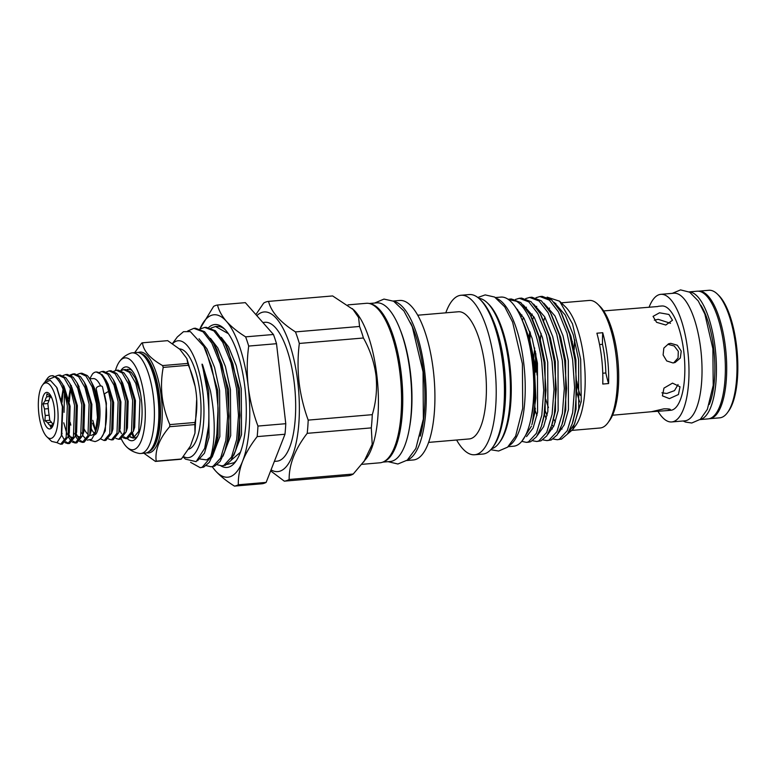 <?xml version="1.0" encoding="UTF-8"?>
<svg xmlns="http://www.w3.org/2000/svg" width="776" height="776" viewBox="0 0 776 776"><rect width="100%" height="100%" fill="white"/><g stroke="black" fill="none" stroke-linecap="round" stroke-linejoin="round"><path stroke-width="1.16" d="M90.113 440.254L95.05 441.592C99.871 440.215 102.888 436.966 104.1 431.854C106.564 423.929 107.175 414.268 105.943 402.889L102.5 386.894A3.298 1.804 161.3 0 0 100.133 385.963A3.298 1.804 161.3 0 0 96.243 389.009L99.386 403.656C101.462 419.156 97.698 433.406 95.555 434.259L94.497 435.006M54.058 421.892A15.035 5.199 -94.9 0 1 52.962 424.23L50.828 427.392L49.955 425.267A15.035 5.199 -94.9 0 1 47.656 422.668L44.93 420.708L45.27 415.509A15.035 5.199 -94.9 0 1 44.765 412.289A15.035 5.199 -94.9 0 1 44.513 408.981L48.413 408.642A15.035 5.199 -94.9 0 0 49.169 415.179L45.27 415.509M42.05 412.813A18.343 6.334 -94.9 0 0 47.511 428.032A18.343 6.334 -94.9 0 0 53.767 423.211A18.343 6.334 -94.9 0 0 54.359 408.535A18.343 6.334 -94.9 0 0 51.575 397.38A18.343 6.334 -94.9 0 0 44.125 394.334A18.343 6.334 -94.9 0 0 42.05 412.813M140.524 393.558L135.208 378.038L131.231 372.247L125.45 369.502L123.733 369.648L129.514 372.393L135.8 383.363L139.922 399.844L138.768 431.31L133.2 438.052L130.32 437.111M121.027 370.666L123.733 369.648M125.945 438.673L127.652 438.527L133.375 431.33L134.384 400.309L127.953 378.649L123.966 372.858L118.185 370.123L116.468 370.268L122.249 373.014L128.535 383.984L132.667 400.455L131.513 431.931L125.945 438.673L123.064 437.722M113.762 371.287L116.468 370.268M118.679 439.284L120.396 439.138L126.119 431.951L127.119 400.93L120.687 379.27L116.71 373.479L110.929 370.734L109.212 370.88L114.993 373.625L121.279 384.595L125.402 401.076L124.257 432.542L118.679 439.284L115.808 438.343M106.506 371.898L109.212 370.88M111.424 439.905L113.141 439.759L118.854 432.562L119.863 401.551L113.432 379.881L109.445 374.1L103.664 371.355L101.947 371.5L107.728 374.245L114.014 385.216L118.146 401.696L116.992 433.163L111.424 439.905L108.543 438.954M99.241 372.519L101.947 371.5M137.488 436.296A34.483 11.912 85.1 0 1 135.305 437.742A34.483 11.912 85.1 0 1 134.277 437.965L133.2 438.052M133.705 437.965A34.483 11.912 85.1 0 1 130.659 436.733M119.679 430.02L121.444 433.6M123.85 436.781L126.789 438.488M104.372 393.839L108.572 391.366L110.89 402.308L109.736 433.774L104.159 440.516L105.876 440.37L111.598 433.183L112.598 402.162L106.166 380.502L102.189 374.711L96.205 371.995M104.159 440.516L100.356 438.779M95.72 430.864L92.8 420.33M100.579 385.944A28.169 9.729 -94.9 0 0 93.149 378.581L89.725 378.872L92.451 374.051A34.483 11.912 -94.9 0 1 96.02 372.005A34.483 11.912 -94.9 0 1 108.572 391.366M87.329 440.157L91.743 439.226L95.244 432.863L96.699 428.333A28.169 9.729 -94.9 0 0 98.125 403.947A28.169 9.729 -94.9 0 0 93.023 385.08L90.588 380.415A34.483 11.912 -94.9 0 0 87.242 375.526L81.887 373.207L80.171 373.353L85.952 376.098L92.237 387.069L96.369 403.539L97.456 417.517A34.483 11.912 -94.9 0 0 96.835 403.501A34.483 11.912 -94.9 0 0 90.588 380.415M69.287 401.793L70.548 389.154M71.208 386.138L71.363 385.536M77.464 374.371L80.171 373.353M82.382 442.368L84.099 442.223L89.822 435.035L90.821 404.015L84.39 382.355L80.413 376.564L74.632 373.819L72.915 373.964L78.696 376.709L84.982 387.68L89.104 404.16L87.96 435.627L82.382 442.368L79.511 441.428M73.778 373.974L71.111 375.477M64.437 393.122L64.059 412.357M62.032 402.414L63.283 389.765M63.942 386.758L64.098 386.157M70.209 374.983L72.915 373.964M75.127 442.989L76.834 442.844L82.557 435.646L83.566 404.635L77.134 382.966L73.148 377.185L67.367 374.439L65.65 374.585L71.431 377.33L77.716 388.301L81.849 404.781L80.694 436.248L75.127 442.989L72.246 442.039M62.943 375.603L65.65 374.585M67.861 443.61L69.578 443.455L75.301 436.267L76.3 405.247L69.869 383.587L65.892 377.796L60.111 375.06L58.394 375.206L64.175 377.941L70.461 388.921L74.593 405.392L73.439 436.859L67.861 443.61L64.99 442.66M55.688 376.224L58.394 375.206M76.038 433.541L79.327 439.42M80.287 440.487L83.226 442.184M78.57 440.632L75.563 436.345M68.86 434.337L72.071 440.031M73.031 441.098L75.97 442.805M71.314 441.243L68.298 436.956M67.066 434.308L63.758 422.804M61.605 434.958L64.806 440.652M65.766 441.719L68.715 443.426M45.862 380.531L54.815 376.826C60.625 381.171 64.796 390.9 67.328 406.013L66.173 437.48L60.606 444.221L62.322 444.076L68.036 436.888L69.045 405.867L62.613 384.207L58.627 378.416L52.846 375.671L51.458 375.788A34.483 11.912 -94.9 0 0 47.297 378.572L44.959 381.879M60.606 444.221L56.987 442.669M104.634 394.819L106.322 403.122L105.284 430.864L101.704 437.034M57.56 407.419A27.878 9.632 -94.9 0 0 42.476 385.148A27.878 9.632 -94.9 0 0 38.858 413.918A27.878 9.632 -94.9 0 0 46.87 436.801A27.878 9.632 -94.9 0 0 57.56 407.419M42.476 385.148L44.164 382.84L50.314 380.318L56.667 387.34L62.361 406.682L61.294 435.899L57.017 442.65L51.643 441.408L46.87 436.801M54.815 376.826A34.483 11.912 -94.9 0 0 51.458 375.788M709.148 418.73A64.01 22.106 -94.9 0 0 709.429 418.71L719.721 417.837A64.01 22.106 -94.9 0 0 721.632 417.42A64.01 22.106 -94.9 0 0 727.452 412.667A64.01 22.106 -94.9 0 0 736.337 352.188A64.01 22.106 -94.9 0 0 717.373 294.065A64.01 22.106 -94.9 0 0 708.886 290.282L698.594 291.155A64.01 22.106 -94.9 0 0 698.313 291.184M709.429 418.71A64.01 22.106 -94.9 0 0 711.34 418.303A64.01 22.106 -94.9 0 0 725.783 350.257A64.01 22.106 -94.9 0 0 698.594 291.155M700.815 305.201A59.684 20.613 85.1 0 1 713.745 348.851A59.684 20.613 85.1 0 1 709.254 404.49M700.059 419.525A64.078 22.135 -94.9 0 0 715.22 348.337A64.078 22.135 -94.9 0 0 689.214 291.931M699.991 419.583L708.071 418.894A64.078 22.135 -94.9 0 0 724.134 347.58A64.078 22.135 -94.9 0 0 697.217 291.194L689.137 291.883M657.864 411.115A64.039 22.126 -94.9 0 0 671.706 421.95L684.742 420.844A64.039 22.126 -94.9 0 0 686.653 420.437A64.039 22.126 -94.9 0 0 701.106 352.362A64.039 22.126 -94.9 0 0 673.898 293.221L660.861 294.327A64.039 22.126 -94.9 0 0 658.95 294.735A64.039 22.126 -94.9 0 0 649.056 307.296M671.706 421.95A64.039 22.126 -94.9 0 0 673.616 421.543A64.039 22.126 -94.9 0 0 688.069 353.468A64.039 22.126 -94.9 0 0 660.861 294.327M603.67 310.924L657.883 306.52M669.882 410.165C671.318 409.195 669.3 408.768 663.829 408.855L651.355 411.736L667.263 410.591L670.445 409.699M669.426 398.621L678.437 394.528L680.009 386.778L672.52 383.131L663.965 388.107L662.403 395.847L669.426 398.621M678.059 384.547L674.499 390.619L666.778 393.48L661.928 392.792M672.996 362.945L675.13 362.489L680.309 358.046L681.241 351.111L677.322 345.252L670.726 343.332L668.631 343.778L663.839 348.084L663.111 354.952L666.7 360.937L672.996 362.945M667.932 344.311L674.228 345.989L678.292 351.305L678.059 357.959L673.704 362.858M665.798 325.028L672.482 320.255L668.912 314.455L659.503 312.796L653.062 316.375L656.593 322.312L665.798 325.028M654.333 320.178L658.193 319.314L670.503 323.301M667.263 410.591L670.716 410.291A52.341 18.081 -94.9 0 0 672.278 409.961A52.341 18.081 -94.9 0 0 684.092 354.322A52.341 18.081 -94.9 0 0 661.85 305.986L658.397 306.277M651.355 411.736L612.536 415.238M574.793 340.315A52.341 18.081 -94.9 0 0 574.182 349.627M576.762 381.123A52.341 18.081 -94.9 0 0 577.79 385.982M530.745 419.525A69.762 24.105 -94.9 0 0 533.073 363.323A69.762 24.105 -94.9 0 0 522.568 321.051C527.971 332.652 531.832 346.707 534.14 363.197L535.867 398.001L532.278 423.269M522.151 440.826L531.424 426.179M572.087 430.379L600.158 427.993A64.01 22.106 -94.9 0 0 607.889 422.833A64.01 22.106 -94.9 0 0 616.212 356.766A64.01 22.106 -94.9 0 0 597.801 304.231A64.01 22.106 -94.9 0 0 589.314 300.438L561.281 302.824M572.319 341.324A64.01 22.106 -94.9 0 0 572.174 344.263M572.678 429.623L575.647 425.568A64.01 22.106 -94.9 0 0 583.969 359.501A64.01 22.106 -94.9 0 0 565.568 306.976L559.603 301.204L572.523 323.883L580.671 359.298L581.253 401.435L572.678 429.623L567.421 434.104M555.82 303.397A64.01 22.106 -94.9 0 0 555.247 303.561M549.573 308.053A64.01 22.106 -94.9 0 0 548.583 309.449M544.888 317.2A64.01 22.106 -94.9 0 0 543.811 320.527M541.124 333.399A64.01 22.106 -94.9 0 0 540.377 339.936M602.719 332.71L596.889 333.205A64.01 22.106 85.1 0 1 601.633 357.998A64.01 22.106 85.1 0 1 602.768 384.042L608.597 383.548A55.018 19.002 85.1 0 1 605.833 372.975A56.114 19.381 -94.9 0 0 602.515 344.321A55.018 19.002 85.1 0 1 602.719 332.71A64.01 22.106 85.1 0 1 607.462 357.503A64.01 22.106 85.1 0 1 608.597 383.548M607.889 422.833L609.49 420.64A61.808 21.35 -94.9 0 0 617.531 356.844A61.808 21.35 -94.9 0 0 599.761 306.122L597.801 304.231M576.791 382.083A52.768 18.226 -94.9 0 0 580.205 395.324M537.06 375.031L535.789 353.322M534.654 347.978L533.84 357.532M530.454 333.166A72.081 24.9 -94.9 0 0 529.833 339.898M547.119 297.14L559.603 301.204M545.77 399.223A64.01 22.106 -94.9 0 0 548.438 407.604M553.637 419.156A64.01 22.106 -94.9 0 0 555.383 421.989M560.708 428.09A64.01 22.106 -94.9 0 0 562.067 429.07M553.472 426.819L551.94 424.637M547.08 415.48L544.839 409.854M530.221 332.506L529.465 338.637M539.921 296.539L542.191 296.345L551.649 299.934L560.699 311.671L569.584 334.039L574.909 359.56L576.869 387.457L574.948 412.366L572.222 423.803L567.421 434.094L561.552 439.1L557.275 439.74L559.292 439.294L567.266 430.699L572.678 412.56L574.599 387.651L572.639 359.754L566.994 333.137L558.429 311.865L549.379 300.128L539.921 296.539L535.983 297.712M529.63 297.412L531.899 297.227L541.357 300.807L550.407 312.553L559.292 334.912L564.618 360.433L566.577 388.33L564.656 413.239L561.931 424.685L557.129 434.967L551.27 439.973L546.983 440.613L549.001 440.167L556.984 431.572L562.387 413.433L564.307 388.524L562.348 360.627L556.702 334.019L548.137 312.738L539.087 301.001L529.63 297.421L525.692 298.585M519.338 298.294L521.608 298.1L531.065 301.68L540.115 313.426L549.001 335.785L554.326 361.315L556.285 389.203L554.365 414.122L551.639 425.558L546.837 435.84L540.979 440.846L536.691 441.486L538.709 441.04L546.692 432.445L552.105 414.306L554.015 389.397L552.056 361.5L546.411 334.892L537.855 313.62L528.805 301.874L519.338 298.294L515.409 299.468M508.416 299.478L516.486 301.263A72.081 24.9 -94.9 0 0 509.512 299.129L511.316 298.973L520.783 302.562L529.833 314.299L532.559 319.479L540.077 338.86L545.053 362.537L545.179 411.707L542.531 422.309M535.11 407.924L535.43 409.039M553.181 439.003L557.275 439.74M542.89 439.876L546.993 440.613M532.598 440.749L536.701 441.486M530.648 315.813L538.709 336.668L544.034 362.188L545.994 390.076L544.083 414.995L541.347 426.431L536.555 436.723L530.687 441.719L528.679 442.175M521.724 441.35L526.409 442.368L528.417 441.913L536.4 433.328L541.813 415.189L543.733 390.27L541.764 362.382C537.855 333.525 527.564 307.888 516.486 301.263M495.495 297.557L500.937 297.092A74.826 25.85 85.1 0 1 532.375 362.935A74.826 25.85 85.1 0 1 513.615 446.21L508.173 446.675M497.115 298.653A74.826 25.85 85.1 0 1 523.8 363.663A74.826 25.85 85.1 0 1 509.58 445.327M491.606 448.751A75.631 26.132 -94.9 0 0 499.143 442.921L500.219 441.466A74.166 25.618 -94.9 0 0 509.861 364.904A74.166 25.618 -94.9 0 0 488.54 304.037L487.231 302.776A75.631 26.132 -94.9 0 0 478.821 298.304M499.143 442.921A75.631 26.132 -94.9 0 0 508.978 364.856A75.631 26.132 -94.9 0 0 487.231 302.776M456.608 440.011A80.035 27.645 -94.9 0 0 474.611 454.755L482.837 454.057A80.035 27.645 -94.9 0 0 492.508 447.597L493.575 446.132A78.57 27.141 -94.9 0 0 503.789 365.03A78.57 27.141 -94.9 0 0 481.198 300.555L479.898 299.293A80.035 27.645 -94.9 0 0 469.286 294.56L461.051 295.258A80.035 27.645 -94.9 0 0 445.802 312.825M492.508 447.597A80.035 27.645 -94.9 0 0 502.906 364.982A80.035 27.645 -94.9 0 0 479.898 299.293M474.611 454.755A80.035 27.645 -94.9 0 0 494.681 365.68A80.035 27.645 -94.9 0 0 461.051 295.258M428.575 442.398L469.17 438.944A63.826 22.048 -94.9 0 0 485.175 367.911A63.826 22.048 -94.9 0 0 458.364 311.758L417.76 315.211M406.769 460.517L413.317 459.964A80.035 27.645 -94.9 0 0 433.386 370.889A80.035 27.645 -94.9 0 0 399.766 300.467L393.219 301.02M407.351 460.071A80.035 27.645 -94.9 0 0 424.705 371.626A80.035 27.645 -94.9 0 0 393.859 301.369M395.973 350.151A76.378 26.384 85.1 0 1 400.154 374.032A76.378 26.384 85.1 0 1 401.202 411.629M383.606 461.759A79.598 27.5 -94.9 0 0 401.24 373.663A79.598 27.5 -94.9 0 0 370.171 303.717M382.791 462.118L390.192 461.487A79.598 27.5 -94.9 0 0 410.155 372.907A79.598 27.5 -94.9 0 0 376.719 302.863L369.308 303.494M420.223 436.122A76.378 26.384 -94.9 0 0 423.483 372.053A76.378 26.384 -94.9 0 0 410.591 322.797M409.039 430.011A76.378 26.384 -94.9 0 0 410.514 373.159A76.378 26.384 -94.9 0 0 400.6 330.712M362.014 464.329L379.939 462.797A80.035 27.645 -94.9 0 0 400.018 373.722A80.035 27.645 -94.9 0 0 366.388 303.3L347.988 304.871M270.649 470.877L284.297 481.159L348.395 475.717A90.229 31.166 -94.9 0 0 353.235 474.029L366.495 458.306A80.035 27.645 -94.9 0 0 376.894 375.691A80.035 27.645 -94.9 0 0 353.885 310.002L332.632 295.937L268.535 301.389C271.251 312.039 280.223 322.205 295.472 331.905L359.56 326.463L358.609 317.549L352.459 308.625M363.75 462.05L372.208 444.279L371.297 427.886A90.229 31.166 -94.9 0 0 372.286 414.665C376.079 402.046 377.32 389.038 376.02 375.632C374.245 362.344 370.045 349.801 363.42 337.996A90.229 31.166 -94.9 0 0 359.56 326.463M274.365 461.39L276.857 461.186A69.694 24.075 -94.9 0 0 294.337 383.616A69.694 24.075 -94.9 0 0 265.053 322.292L262.841 322.486M271.047 469.868A80.112 27.674 -94.9 0 0 297.829 382.403A80.112 27.674 -94.9 0 0 256.827 315.667M363.42 337.996L299.323 343.448C297.732 356.262 297.635 369.172 299.051 382.18C300.622 395.071 303.668 407.72 308.198 420.107L372.286 414.665M299.323 343.448A90.229 31.166 -94.9 0 0 295.472 331.905M268.535 301.389A90.229 31.166 -94.9 0 0 263.695 303.067L255.876 314.59M227.029 464.465L234.236 462.651L236.408 460.507M220.85 465.862A71.712 24.774 -94.9 0 0 235.613 461.662A71.712 24.774 -94.9 0 0 244.935 387.641A71.712 24.774 -94.9 0 0 224.322 328.791A71.712 24.774 -94.9 0 0 208.744 327.414M193.845 328.345L195.377 328.219L204.573 331.682L213.371 343.031L222.052 364.759L227.222 389.319L229.172 416.285L227.378 440.37L224.71 451.603L220.132 461.429L214.535 466.211L211.072 466.774L213.002 466.337L220.665 458.034L225.845 440.506L227.64 416.421L225.69 389.455L220.18 363.721L211.848 343.157L203.04 331.808L193.845 328.345L187.705 331.022M228.396 333.68L215.524 326.502L210.975 328.054M215.524 326.502L216.863 326.395A69.694 24.075 85.1 0 1 225.215 329.703M217.135 464.717L221.917 465.852L223.847 465.416L231.5 457.113L236.68 439.585L238.484 415.5L236.525 388.534L231.015 362.799L222.683 342.235L213.885 330.886L204.68 327.423L206.212 327.297L215.418 330.76L225.089 343.729L232.887 363.837L238.057 388.398L240.017 415.364L238.213 439.449L235.545 450.681L230.967 460.507L225.379 465.29L221.907 465.852M204.68 327.423L200.13 328.975M206.29 465.639L211.072 466.774M183.621 456.657A58.685 20.273 -94.9 0 0 202.837 392.365A58.685 20.273 -94.9 0 0 172.776 343.487M190.595 462.331L200.227 467.695L202.167 467.259L210.441 457.656C215.476 440.884 215.495 418.72 210.5 391.182L202.662 365.011C201.149 361.975 202.817 367.746 203.128 369.085L207.347 391.667C208.841 403.762 209.229 415.335 208.501 426.383L204.689 448.315L196.134 461.652L185.435 459.13L183.281 457.054M172.621 343.38L177.326 336.968L183.495 331.691L190.314 331.604L203.865 346.445L211.431 366.059L216.446 390.27L218.075 407.885L216.533 441.292L213.875 452.524L209.297 462.35L203.7 467.133L200.227 467.695M179.45 348.928A50.44 17.421 85.1 0 1 200.383 396.352A50.44 17.421 85.1 0 1 188.927 449.129A50.44 17.421 85.1 0 1 188.82 449.168M155.423 461.419A59.791 20.651 -94.9 0 0 155.811 461.303A59.791 20.651 -94.9 0 0 156.189 461.157L181.38 459.014A59.791 20.651 85.1 0 1 180.992 459.159A59.791 20.651 85.1 0 1 180.604 459.285L155.423 461.419L143.89 453.233M181.38 459.014L190.479 445.957L194.989 433.076L194.854 424.579L169.672 426.713A59.791 20.651 -94.9 0 0 169.828 424.618L195.009 422.474C198.85 402.948 196.648 383.877 188.393 365.263L163.212 367.407A59.791 20.651 -94.9 0 0 162.601 365.574L187.782 363.43L186.88 358.58L179.848 349.316L167.684 340.654L142.503 342.798A59.791 20.651 -94.9 0 0 142.115 342.914A59.791 20.651 -94.9 0 0 141.727 343.06L134.258 353.187M121.289 438.944A46.104 15.927 -94.9 0 0 126.876 447.141C130.252 450.439 134.394 452.544 139.311 453.446A50.508 17.45 -94.9 0 0 140.786 453.494L145.238 453.116A50.508 17.45 -94.9 0 0 146.751 452.796A50.508 17.45 -94.9 0 0 158.139 399.106A50.508 17.45 -94.9 0 0 136.683 352.459L132.23 352.837A50.508 17.45 -94.9 0 0 130.785 353.138A50.508 17.45 -94.9 0 0 130.717 353.167M140.786 453.494A50.508 17.45 -94.9 0 0 142.289 453.174A50.508 17.45 -94.9 0 0 153.687 399.485A50.508 17.45 -94.9 0 0 132.23 352.837M126.876 447.141A46.104 15.927 -94.9 0 0 134.238 449.459A46.104 15.927 -94.9 0 0 144.423 398.437A46.104 15.927 -94.9 0 0 123.675 358.163A46.104 15.927 -94.9 0 0 119.591 361.441A46.104 15.927 -94.9 0 0 115.469 370.453M127.254 369.327L130.261 369.492L131.93 370.394M127.216 438.556A37.044 12.794 -94.9 0 0 133.2 440.487A37.044 12.794 -94.9 0 0 136.566 437.732A37.044 12.794 -94.9 0 0 141.707 402.725A37.044 12.794 -94.9 0 0 130.737 369.085A37.044 12.794 -94.9 0 0 124.713 367.135A37.044 12.794 -94.9 0 0 120.862 370.598M138.603 385.022L135.208 378.038M169.672 426.713C159.352 438.663 154.861 450.148 156.189 461.157M163.212 367.407C159.575 386.904 161.786 405.974 169.828 424.618M142.503 342.798C143.347 350.868 150.049 358.454 162.601 365.574M195.009 422.474A59.791 20.651 85.1 0 1 194.854 424.579M187.782 363.43A59.791 20.651 85.1 0 1 188.393 365.263M210.441 457.656A69.694 24.075 -94.9 0 0 218.075 407.885M231.18 460.207L240.424 452.233M257.166 436.616C250.764 444.813 245.914 452.98 242.636 461.128C239.541 469.276 238.106 477.153 238.319 484.767L266.139 482.4L284.986 434.25L257.166 436.616A90.967 31.428 -94.9 0 0 257.952 426.063L285.772 423.696L276.518 343.7L248.698 346.067A90.967 31.428 -94.9 0 0 245.623 336.852L273.443 334.495L245.342 302.65L217.523 305.017A90.967 31.428 -94.9 0 0 213.652 306.355L199.927 328.888A81.499 28.159 -94.9 0 1 226.466 321.371C231.326 326.754 237.718 331.915 245.623 336.852M284.986 434.25A90.967 31.428 -94.9 0 0 285.772 423.696M266.139 482.4A90.967 31.428 -94.9 0 1 262.269 483.749L234.449 486.106A90.967 31.428 -94.9 0 0 238.319 484.767M234.449 486.106C226.524 481.159 220.141 475.998 215.291 470.625L212.168 466.677M276.518 343.7A90.967 31.428 -94.9 0 0 273.443 334.495M248.698 346.067C246.913 359.375 246.758 372.849 248.223 386.496C249.872 399.97 253.121 413.152 257.952 426.063M217.523 305.017C218.832 310.526 221.82 315.977 226.466 321.371A81.499 28.159 -94.9 0 1 248.223 386.496A81.499 28.159 -94.9 0 1 242.636 461.128A81.499 28.159 -94.9 0 1 215.291 470.625A81.499 28.159 -94.9 0 1 212.236 466.677M284.297 481.159A90.229 31.166 -94.9 0 0 289.147 479.481L353.235 474.029M371.297 427.886L307.209 433.328C294.996 449.159 288.982 464.543 289.147 479.481M307.209 433.328A90.229 31.166 -94.9 0 0 308.198 420.107M516.011 307.965L524.12 318.596L532.132 338.404L537.438 363.178L537.564 412.357L533.102 428.11L526.535 436.587M523.296 304.958L534.402 317.714L542.424 337.531L547.72 362.305L547.856 411.484L543.656 426.654L537.477 435.297M517.262 310.002L517.611 309.478M533.587 304.076L544.694 316.841L552.716 336.648L558.012 361.432L558.138 410.601L553.938 425.781L547.769 434.424M522.432 320.41L523.46 317.442M543.869 303.203L554.986 315.968L563.007 335.775L568.304 360.559L568.43 409.728L564.23 424.909L558.06 433.541M536.973 415.49L534.907 409.612M528.96 337.007L529.833 331.42M532.666 319.693L533.752 316.569M554.161 302.33L565.277 315.095L573.289 334.902L578.595 359.686L578.721 408.855L574.521 424.026L568.352 432.668M509.512 299.129A72.081 24.9 -94.9 0 0 508.222 299.332M522.248 320.323L529.785 339.733L534.761 363.41L534.887 412.58L531.87 424.714M541.347 426.431L541.978 424.365M540.93 314.94L550.359 337.987L555.335 361.665L555.471 410.834L552.269 423.492M520.948 317.248L521.899 314.93M525.818 308.004L526.429 307.209M551.222 314.067L560.65 337.114L565.626 360.782L565.752 409.961L562.552 422.619M531.114 316.705L532.19 314.047M536.109 307.131L536.72 306.336M561.514 313.194L570.942 336.231L575.918 359.909L576.044 409.088L572.843 421.746M552.328 429.021L551.038 427.334M546.275 418.865L544.587 414.84M535.77 372.092L535.353 351.169M574.677 339.859A52.768 18.226 -94.9 0 0 573.978 353.536M576.82 391.88A64.01 22.106 -94.9 0 0 579.672 401.949M602.758 373.237L605.833 372.975M602.515 344.321L599.557 344.573M717.373 294.065L718.673 295.326A62.536 21.602 85.1 0 1 737.2 352.11A62.536 21.602 85.1 0 1 728.518 411.212L727.452 412.667M52.07 398.583L51.963 398.398A15.035 5.199 -94.9 0 0 49.664 395.799L46.948 393.839L46.667 396.846A15.035 5.199 -94.9 0 0 45.124 400.775L49.024 400.445L47.821 403.53L42.99 403.937L45.124 400.775M46.667 396.846L50.566 396.517A15.035 5.199 -94.9 0 0 49.024 400.445M52.467 425.054L49.955 425.267M47.656 422.668L51.555 422.338A15.035 5.199 -94.9 0 0 52.943 424.259M49.169 415.179L49.761 420.301L44.93 420.708M84.041 428.808A28.169 9.729 -94.9 0 0 88.328 434.463M89.773 435.171A28.169 9.729 -94.9 0 0 91.064 435.297A28.169 9.729 -94.9 0 0 95.933 430.389M82.654 435.346L86.175 439.507M95.244 432.863L97.456 417.517M91.209 428.827A28.169 9.729 -94.9 0 0 94.342 433.192M91.975 430.185L91.258 428.498M44.513 408.981L42.99 403.937M47.821 403.53L48.413 408.642M49.761 420.301L51.555 422.338M104.614 394.712L106.39 403.142L105.284 430.864M95.593 431.136L92.596 423.298M106.166 380.502L108.155 384.304L113.655 402.531L112.918 429.089L111.598 433.183M113.432 379.881L115.42 383.693L120.91 401.91L120.173 428.468L118.854 432.562M120.687 379.27L122.676 383.072L128.166 401.289L127.439 427.857L126.119 431.951M127.953 378.649L129.941 382.452L135.431 400.678L134.694 427.236L133.375 431.33M56.997 387.99L62.837 406.847L61.692 434.56M62.613 384.207L64.602 388.01L70.092 406.226L69.355 432.795L68.676 434.628M69.869 383.587L71.858 387.389L77.358 405.615L76.62 432.174L75.932 434.007M73.128 437.722L68.269 436.122M61.226 400.494L63.069 389.203M78.133 385.032L84.613 404.994L83.876 431.553L83.187 433.396M80.384 437.101L75.534 435.511M70.81 425.151L70.112 422.26M68.569 398.748L70.335 388.582M84.39 382.355L86.378 386.157L91.869 404.374L91.141 430.942L90.453 432.775M81.558 433.192L80.83 431.912L81.538 433.28M502.072 424.443A75.631 26.132 -94.9 0 0 504.177 365.263A75.631 26.132 -94.9 0 0 493.245 320.498M138.186 352.517A50.615 17.479 85.1 0 1 138.497 352.401A50.615 17.479 85.1 0 1 161.272 396.604A50.615 17.479 85.1 0 1 150.088 452.612A50.615 17.479 85.1 0 1 146.703 452.806M132.696 433.202L134.403 437.722A50.615 17.479 85.1 0 1 132.677 433.231M149.06 451.477A49.518 17.101 -94.9 0 0 160.011 401.173A49.518 17.101 -94.9 0 0 140.728 353.429M132.182 434.327A49.518 17.101 -94.9 0 0 133.627 437.965M150.214 450.4A49.518 17.101 -94.9 0 0 159.303 401.231A49.518 17.101 -94.9 0 0 142.047 354.302M233.857 455.211L241.54 434.676L241.268 388.747L236.234 365.593L228.668 347.085L221.315 337.415M223.022 456.133L230.705 435.598L230.433 389.668L225.399 366.514L217.833 348.007L210.471 338.336M212.178 457.054L219.86 436.519L219.589 390.58L214.564 367.436L206.988 348.928L199.034 338.743M197.521 460.711L204.437 453.213L209.025 437.441L208.754 391.502L202.662 365.011M235.545 450.681L239.755 434.832L239.483 388.892L227.785 348.899L225.089 343.729M224.71 451.603L228.92 435.753L228.648 389.814L216.94 349.821L214.254 344.651M200.276 459.043L206.659 459.916L210.684 456.88M213.875 452.524L218.085 436.675L217.804 390.735L206.106 350.742L203.865 346.445M204.825 447.878L207.24 437.596L208.501 426.383M683.161 420.98L685.489 422.076L691.775 423.007L700.34 419.292L707.343 409.369L713.212 385.371L712.882 348.676L704.851 314.067L698.255 300.942L689.651 292.183L680.552 289.894L672.317 293.347M528.669 442.175L526.409 442.368M490.752 449.721L498.619 451.021L507.591 447.17L515.603 436.209L522.704 408.321L522.413 363.847L512.577 322.021L504.759 306.879L494.632 297.053L485.175 294.899L477.822 297.499M388.078 461.671L397.884 464L407.293 460.11L415.858 448.48L423.356 419.021L423.056 371.908L412.269 326.696L403.927 310.972L393.616 301.233L383.975 299.08L374.595 303.047M119.591 361.441C122.317 357.697 125.974 354.952 130.562 353.216L130.785 353.138M186.88 358.58L194.883 385.565M196.638 400.067L194.989 433.076M552.91 421.62L551.639 425.558M563.192 420.747L561.931 424.685M573.483 419.865L572.222 423.803M73.565 432.533L74.283 433.891M56.667 387.34L57.337 388.63M61.294 435.899L62.099 433.406M68.036 436.888L69.355 432.795M75.301 436.267L76.62 432.174M77.134 382.966L79.123 386.778M82.557 435.646L83.876 431.553M89.822 435.035L91.141 430.942"/></g></svg>
